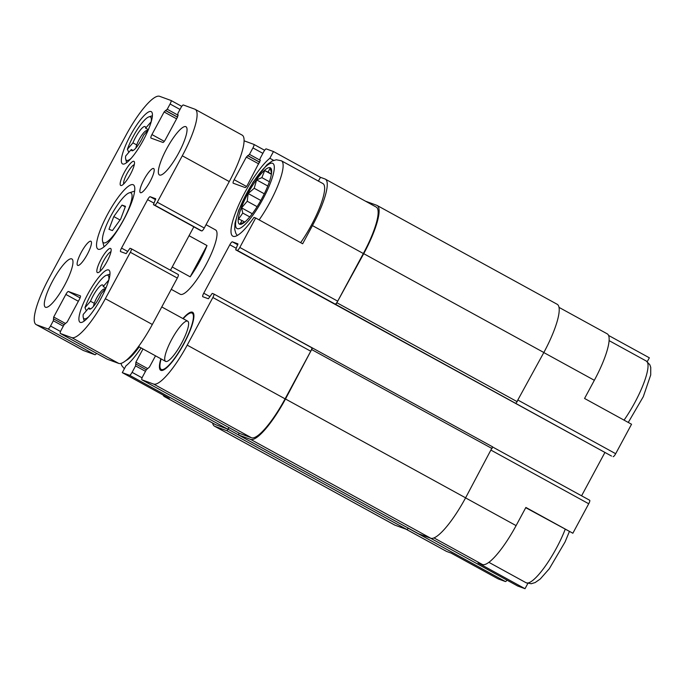 <?xml version="1.0" encoding="UTF-8"?>
<svg xmlns="http://www.w3.org/2000/svg" width="685" height="685" viewBox="0 0 685 685"><rect width="100%" height="100%" fill="white"/><g stroke="black" fill="none" stroke-linecap="round" stroke-linejoin="round"><path stroke-width="1.03" d="M163.107 395.022A48.626 11.106 -61.2 0 0 164.443 396.615A48.626 11.106 -61.2 0 0 164.802 396.778L169.281 398.413L122.29 372.631L129.559 375.277A3.673 0.839 -61.2 0 0 132.094 372.34L135.57 365.884L135.913 362.142L143.002 348.973M406.145 529.257L446.346 551.314A48.626 11.106 -61.2 0 0 446.697 551.476L451.175 553.112L498.158 578.894L505.419 581.548A3.673 0.839 -61.2 0 0 507.003 580.152M525.746 507.688L572.857 533.238L525.874 507.448L516.096 525.618A48.626 11.106 -61.2 0 1 482.514 564.551L478.036 562.916L525.018 588.706L527.835 583.466M141.11 347.937A45.869 10.472 118.8 0 1 125.92 365.893L122.29 372.631M182.929 318.559A33.094 7.561 118.8 0 1 192.348 312.163A33.094 7.561 118.8 0 1 192.973 312.557A33.094 7.561 118.8 0 1 183.289 344.923A33.094 7.561 118.8 0 1 161.198 370.465A33.094 7.561 118.8 0 1 160.855 358.769M215.27 229.792A36.699 8.383 118.8 0 1 215.544 229.912A36.699 8.383 118.8 0 1 205.235 266.114A36.699 8.383 118.8 0 1 180.232 294.259L171.25 289.327M155.504 355.832L149.441 367.083L146.307 369.806L142.831 376.262A3.673 0.839 -61.2 0 0 141.863 379.773A3.673 0.839 -61.2 0 0 141.889 379.79L153.628 384.071A48.626 11.106 -61.2 0 0 187.21 345.137L212.864 297.504A3.673 0.839 -61.2 0 0 213.831 293.993A3.673 0.839 -61.2 0 0 213.806 293.985L212.213 293.403L208.368 298.763L202.803 296.725A3.673 0.839 -61.2 0 1 202.777 296.716A3.673 0.839 -61.2 0 1 203.745 293.206L229.826 244.768A3.673 0.839 -61.2 0 1 232.361 241.831L237.935 243.86L235.674 249.802L237.275 250.385A3.673 0.839 -61.2 0 0 239.81 247.448L255.676 217.984L254.015 217.376A45.869 10.472 118.8 0 1 232.849 236.179A45.869 10.472 118.8 0 1 240.538 201.065A45.869 10.472 118.8 0 1 269.847 158.278L273.478 151.539L266.217 148.893A3.673 0.839 -61.2 0 0 263.682 151.83L260.206 158.286L259.718 160.042L260.326 160.264M246.514 186.474L234.159 179.693A3.673 0.839 -61.2 0 0 233.183 183.195L245.153 187.57A3.673 0.839 -61.2 0 0 247.687 184.633L260.343 160.273M234.159 179.693L246.326 157.088L249.46 154.365L252.936 147.909A3.673 0.839 -61.2 0 0 253.904 144.398A3.673 0.839 -61.2 0 0 253.878 144.381L244.057 140.802M318.422 181.105L320.46 177.321L324.938 178.956A48.626 11.106 -61.2 0 1 325.289 179.119A48.626 11.106 -61.2 0 1 312.446 225.596L302.659 243.766L255.676 217.984M259.144 219.885A43.583 9.95 118.8 0 0 281.364 160.769L322.866 183.546A43.583 9.95 118.8 0 1 300.647 242.661M647.265 361.663L649.346 357.81L608.528 335.41M558.994 307.368L607.193 333.818A48.626 11.106 -61.2 0 1 594.34 380.295L584.562 398.464L631.544 424.246L615.678 453.71L518.16 400.203M269.847 158.278L273.658 160.376M320.46 177.321L273.478 151.539M164.443 396.615L215.347 424.546A48.626 11.106 -61.2 0 0 215.698 424.709L227.437 428.998A3.673 0.839 -61.2 0 0 229.021 427.603M611.525 456.056L335.162 304.106A3.673 0.839 -61.2 0 0 337.696 301.16L363.341 253.527A48.626 11.106 -61.2 0 0 376.185 207.05L325.289 179.119M239.039 433.1L238.491 434.966L418.595 533.803L430.745 538.239A50.459 11.525 -61.2 0 0 465.594 497.832L492.592 446.825L312.506 348.006M516.053 403.225L543.839 352.51A50.459 11.525 -61.2 0 0 557.17 304.277L377.075 205.44A50.459 11.525 -61.2 0 0 376.707 205.277L365.49 201.184M212.641 423.065A50.459 11.525 -61.2 0 0 214.465 426.156A50.459 11.525 -61.2 0 0 214.833 426.327L226.966 430.754L229.115 427.654M239.724 433.477A3.673 0.839 -61.2 0 0 239.741 433.485A3.673 0.839 -61.2 0 0 239.776 433.502L251.506 437.783A48.626 11.106 -61.2 0 0 285.097 398.85L310.742 351.217A3.673 0.839 -61.2 0 0 311.709 347.706A3.673 0.839 -61.2 0 0 311.684 347.697L213.857 294.011L312.48 347.989L285.491 398.995A50.459 11.525 -61.2 0 1 250.642 439.402L238.508 434.966L418.603 533.803M581.582 495.812L604.932 452.442M611.534 456.064L235.683 249.802L611.534 456.064M335.958 304.388L363.735 253.673A50.459 11.525 -61.2 0 0 377.075 205.44M214.465 426.156L394.56 524.993A50.459 11.525 -61.2 0 0 394.928 525.155L407.07 529.591L408.311 528.161M517.706 586.026A3.673 0.839 -61.2 0 0 517.732 586.035A3.673 0.839 -61.2 0 0 517.757 586.052L525.018 588.706M572.857 533.238L588.723 503.766A3.673 0.839 -61.2 0 0 589.691 500.255A3.673 0.839 -61.2 0 0 589.665 500.247L492.669 447.014L589.691 500.255M613.144 456.655A3.673 0.839 -61.2 0 0 615.678 453.71M270.13 167.705A32.109 7.33 118.8 0 1 271.645 171.678A32.109 7.33 118.8 0 1 261.345 199.489A32.109 7.33 118.8 0 1 243.406 223.122A32.109 7.33 118.8 0 1 245.179 198.856A32.109 7.33 118.8 0 1 270.13 167.705M271.56 173.091L270.138 168.09L268.135 172.14L264.675 170.574L261.875 177.62L256.635 179.89L254.221 188.272L248.184 193.538L247.234 201.253L241.582 207.855L242.781 213.078L238.585 219.012L242.053 220.579L240.015 224.021L245.256 221.743M183.203 318.705A32.109 7.33 118.8 0 1 191.886 313.028A32.109 7.33 118.8 0 1 192.117 313.131A32.109 7.33 118.8 0 1 183.1 344.812A32.109 7.33 118.8 0 1 161.223 369.438A32.109 7.33 118.8 0 1 161.138 358.923M187.536 321.102A22.939 5.24 118.8 0 1 187.699 321.179A22.939 5.24 118.8 0 1 181.26 343.801A22.939 5.24 118.8 0 1 165.633 361.389A22.939 5.24 118.8 0 1 171.884 339.118A22.939 5.24 118.8 0 1 187.536 321.102M271.423 173.939L268.135 172.14M271.371 174.255L264.675 170.574M269.385 181.739L261.875 177.62M267.784 186.012L256.635 179.89M264.299 193.804L254.221 188.272M260.805 200.465L248.184 193.538M257.115 206.673L247.234 201.253M252.285 213.729L241.582 207.855M249.777 216.914L242.781 213.078M244.708 222.034L242.053 220.579M94.29 303.327L90.514 301.254A13.76 3.142 118.8 0 1 102.639 284.96A13.76 3.142 118.8 0 1 103.187 286.561L105.927 288.068M105.901 288.137L101.174 293.617A13.76 3.142 118.8 0 1 89.392 309.089A13.76 3.142 118.8 0 1 88.853 307.899L90.685 308.901M136.717 144.929L132.941 142.857A13.76 3.142 118.8 0 1 145.066 126.562A13.76 3.142 118.8 0 1 145.622 128.163L148.362 129.671M148.337 129.739L143.61 135.219A13.76 3.142 118.8 0 1 131.828 150.691A13.76 3.142 118.8 0 1 131.289 149.501L133.121 150.503M84.204 321.068A27.52 6.285 118.8 0 1 84.195 321.059L83.262 317.498A24.771 5.66 118.8 0 1 83.219 314.432L88.853 307.899M88.827 316.624A24.771 5.66 118.8 0 1 83.262 317.498M126.639 162.67A27.52 6.285 118.8 0 1 126.631 162.662L125.698 159.1A24.771 5.66 118.8 0 1 125.655 156.034L131.289 149.501M131.255 158.226A24.771 5.66 118.8 0 1 125.698 159.1M189.06 235.708L206.998 245.555A36.699 8.383 -61.2 0 1 190.165 276.826L206.998 245.555M172.218 266.979L190.165 276.826M107.254 359.205A3.673 0.839 -61.2 0 0 107.28 359.223L118.745 363.418A48.626 11.106 -61.2 0 0 152.327 324.476L177.321 278.059A3.673 0.839 -61.2 0 0 178.297 274.548A3.673 0.839 -61.2 0 0 178.271 274.539L131.332 248.783M147.609 199.643A3.673 0.839 -61.2 0 1 150.143 196.706L155.709 198.744L153.449 204.678L154.759 205.157A3.673 0.839 -61.2 0 0 157.293 202.221L182.287 155.795A48.626 11.106 -61.2 0 0 195.139 109.317A48.626 11.106 -61.2 0 0 194.78 109.155L183.34 104.976A3.673 0.839 -61.2 0 0 180.806 107.922L177.98 113.162L177.638 116.904L165.462 139.509A3.673 0.839 -61.2 0 1 162.927 142.446L150.991 138.087A3.673 0.839 -61.2 0 1 150.965 138.079A3.673 0.839 -61.2 0 1 151.933 134.568L164.109 111.963L167.243 109.24L170.068 103.992A3.673 0.839 -61.2 0 0 171.036 100.489A3.673 0.839 -61.2 0 0 171.01 100.472L159.571 96.294A48.626 11.106 -61.2 0 0 125.98 135.236L49.037 278.136A48.626 11.106 -61.2 0 0 36.194 324.613A48.626 11.106 -61.2 0 0 36.545 324.776L47.984 328.946A3.673 0.839 -61.2 0 0 50.519 326.009L53.344 320.76L53.695 317.027L65.863 294.422A3.673 0.839 -61.2 0 1 68.397 291.485L80.333 295.843A3.673 0.839 -61.2 0 1 80.368 295.851A3.673 0.839 -61.2 0 1 79.391 299.362L67.224 321.967L64.09 324.69L61.265 329.93A3.673 0.839 -61.2 0 0 60.297 333.441A3.673 0.839 -61.2 0 0 60.323 333.458L71.762 337.628A48.626 11.106 -61.2 0 0 105.344 298.694L130.338 252.277A3.673 0.839 -61.2 0 0 131.315 248.766A3.673 0.839 -61.2 0 0 131.28 248.749L129.987 248.278L126.151 253.638L120.586 251.609A3.673 0.839 -61.2 0 1 120.551 251.592A3.673 0.839 -61.2 0 1 121.528 248.09L147.609 199.643L153.86 203.077M170.462 270.25L193.829 226.838M200.422 230.451L201.741 230.939A3.673 0.839 -61.2 0 0 204.276 228.002L229.269 181.576A48.626 11.106 -61.2 0 0 242.122 135.099L195.139 109.317M177.501 114.917L178.194 115.303L177.501 114.917M36.194 324.613L83.176 350.395A48.626 11.106 -61.2 0 0 83.527 350.557L94.967 354.736A3.673 0.839 -61.2 0 0 96.551 353.34M53.832 319.013L64.107 324.647L53.841 319.013M185.738 126.622A27.52 6.285 -61.2 0 0 166.952 148.243A27.52 6.285 -61.2 0 0 159.451 174.975A27.52 6.285 -61.2 0 0 178.203 153.868A27.52 6.285 -61.2 0 0 185.935 126.716A27.52 6.285 -61.2 0 0 185.738 126.622M153.551 168.493A13.76 3.142 -61.2 0 0 144.158 179.299A13.76 3.142 -61.2 0 0 140.408 192.665A13.76 3.142 -61.2 0 0 149.784 182.116A13.76 3.142 -61.2 0 0 153.654 168.536A13.76 3.142 -61.2 0 0 153.551 168.493M90.822 241.223A13.76 3.142 -61.2 0 0 81.429 252.029A13.76 3.142 -61.2 0 0 77.679 265.395A13.76 3.142 -61.2 0 0 87.055 254.837A13.76 3.142 -61.2 0 0 90.925 241.266A13.76 3.142 -61.2 0 0 90.822 241.223M71.677 258.861A27.52 6.285 -61.2 0 0 52.899 280.482A27.52 6.285 -61.2 0 0 45.398 307.214A27.52 6.285 -61.2 0 0 64.142 286.107A27.52 6.285 -61.2 0 0 71.874 258.956A27.52 6.285 -61.2 0 0 71.677 258.861M60.297 333.441L107.28 359.223A3.673 0.839 -61.2 0 0 107.305 359.24L60.323 333.458M122.752 164.006A29.815 6.807 118.8 0 1 122.538 163.903A29.815 6.807 118.8 0 1 130.912 134.491A29.815 6.807 118.8 0 1 151.231 111.629A29.815 6.807 118.8 0 1 143.096 140.588A29.815 6.807 118.8 0 1 122.752 164.006M80.316 322.404A29.815 6.807 118.8 0 1 80.102 322.301A29.815 6.807 118.8 0 1 88.476 292.889A29.815 6.807 118.8 0 1 108.795 270.027A29.815 6.807 118.8 0 1 100.669 298.985A29.815 6.807 118.8 0 1 80.316 322.404M98.28 249.254A36.699 8.383 118.8 0 1 98.006 249.134A36.699 8.383 118.8 0 1 108.316 212.932A36.699 8.383 118.8 0 1 133.318 184.796A36.699 8.383 118.8 0 1 123.317 220.433A36.699 8.383 118.8 0 1 98.28 249.254M110.516 248.415A13.76 3.142 -61.2 0 0 100.37 260.66A13.76 3.142 -61.2 0 0 98.203 272.604A13.76 3.142 -61.2 0 0 106.749 262.03A13.76 3.142 -61.2 0 0 111.081 249.152A13.76 3.142 -61.2 0 0 110.516 248.415M133.858 161.3A13.76 3.142 -61.2 0 0 123.711 173.545A13.76 3.142 -61.2 0 0 121.545 185.489A13.76 3.142 -61.2 0 0 130.09 174.923A13.76 3.142 -61.2 0 0 134.414 162.037A13.76 3.142 -61.2 0 0 133.858 161.3M134.286 164.64A11.277 2.577 -61.2 0 0 127.196 173.331A11.277 2.577 -61.2 0 0 123.677 183.982M110.953 251.755A11.277 2.577 -61.2 0 0 103.855 260.446A11.277 2.577 -61.2 0 0 100.335 271.097M104.103 246.797A32.109 7.33 118.8 0 1 103.837 246.078L102.596 241.325A28.445 6.49 118.8 0 1 111.535 214.696A28.445 6.49 118.8 0 1 129.2 192.853A28.445 6.49 118.8 0 1 124.721 217.547A28.445 6.49 118.8 0 1 103.752 242.85A28.445 6.49 118.8 0 1 102.596 241.325M129.2 192.853L133.875 191.346A32.109 7.33 118.8 0 1 134.62 191.183M113.787 216.563L108.983 229.304L112.434 230.562L120.68 219.08L125.475 206.339L122.033 205.089L113.787 216.563L120.029 219.988M90.514 301.254L84.957 307.693L86.353 310.793M109.942 274.146A27.52 6.285 118.8 0 1 109.951 274.146L106.432 275.276A24.771 5.66 118.8 0 1 108.735 280.131L103.187 286.561M84.957 307.693A24.771 5.66 118.8 0 1 106.432 275.276M132.941 142.857L127.393 149.296L128.789 152.395M152.378 115.748A27.52 6.285 118.8 0 1 152.387 115.748L148.868 116.878A24.771 5.66 118.8 0 1 151.171 121.733L145.622 128.163M127.393 149.296A24.771 5.66 118.8 0 1 148.868 116.878M135.904 148.011A11.011 2.517 118.8 0 1 140.194 137.702A11.011 2.517 118.8 0 1 146.213 130.681A11.011 2.517 118.8 0 1 147.189 131.066M93.468 306.409A11.011 2.517 118.8 0 1 97.767 296.1A11.011 2.517 118.8 0 1 103.778 289.079A11.011 2.517 118.8 0 1 104.754 289.464M125.278 206.87L122.033 205.089M215.698 424.709L164.802 396.778M227.437 428.998L129.559 375.277M363.341 253.527L312.446 225.596M337.696 301.16L239.81 247.448M264.633 150.289L253.929 144.415L264.633 150.28M142.103 377.837L132.094 372.34M238.431 434.881L228.233 429.289M145.494 371.33L135.57 365.884M146.333 369.772L136.067 364.137L146.333 369.772M147.344 368.419L135.913 362.142M239.776 433.502L141.889 379.79L239.741 433.485M251.506 437.783L153.628 384.071M285.097 398.85L187.21 345.137M310.742 351.217L212.864 297.504M209.995 296.639L203.745 293.206M236.077 248.201L229.826 244.768M237.832 244.828L232.361 241.831M335.162 304.106L237.275 250.385M258.827 163.938L246.326 157.088M259.726 162.268L247.593 155.615M259.769 162.182L248.193 155.829M259.658 159.965L249.46 154.365M262.86 153.354L252.936 147.909M394.928 525.155L214.833 426.327M407.07 529.591L226.966 430.754M430.745 538.239L250.642 439.402M465.594 497.832L285.491 398.995M492.113 448.581L312.009 349.744M517.321 401.761L337.225 302.924M543.839 352.51L363.735 253.673M446.697 551.476L406.325 529.317M505.419 581.548L408.269 528.238M517.757 586.052L430.403 538.11L517.732 586.035M482.514 564.551L433.99 537.93M516.096 525.618L465.56 497.884M588.723 503.766L491.213 450.25M594.34 380.295L543.813 352.569M272.519 163.27A37.153 8.485 118.8 0 1 253.09 214.859A37.153 8.485 118.8 0 1 239.133 209.764A37.153 8.485 118.8 0 1 272.519 163.27M609.076 340.616L646.263 361.021A43.583 9.95 118.8 0 1 624.044 420.136M139.192 346.884A37.153 8.485 118.8 0 1 126.04 360.498M565.185 529.334A43.583 9.95 118.8 0 1 544.207 567.677A43.583 9.95 118.8 0 1 526.089 582.747L488.902 562.342M71.762 337.628L118.745 363.418M105.344 298.694L152.327 324.476M130.338 252.277L177.321 278.059M121.528 248.09L127.77 251.515M150.143 196.706L155.606 199.712M153.466 204.687L200.448 230.468L153.449 204.678M154.759 205.157L201.741 230.939M157.293 202.221L204.276 228.002M182.287 155.795L229.269 181.576M151.933 134.568L164.289 141.35M164.109 111.963L176.602 118.822M165.376 110.49L177.501 117.152M165.975 110.713L177.552 117.066M167.243 109.24L177.441 114.84M170.068 103.992L179.992 109.437M171.062 100.507L181.765 106.372L171.036 100.489M36.545 324.776L83.527 350.557M47.984 328.946L94.967 354.736M50.519 326.009L60.537 331.506M53.344 320.76L63.268 326.206M53.695 317.027L65.126 323.294M65.863 294.422L78.364 301.28M68.397 291.485L80.085 297.889M492.592 446.825L312.497 347.997M281.364 160.769L276.303 159.768L272.219 160.992L266.987 164.708L253.013 182.219L238.817 209.961L234.998 223.156L234.707 229.372L235.845 233.397L237.284 235.494M646.263 361.021L649.834 364.754L650.75 367.374L650.707 374.978L643.301 396.666L628.265 422.448M161.223 369.438L162.825 370.311M192.117 313.131L193.718 314.013M120.971 363.418L121.784 365.644L124.37 368.77M569.355 531.62L565.048 541.981L549.293 568.755L540.26 578.988L535.19 582.541L531.192 583.74L526.089 582.747M206.048 224.706L215.544 229.912M131.315 248.766L178.297 274.548M146.213 130.681L148.028 130.099M103.778 289.079L105.593 288.496M138.55 346.524L165.633 361.389M161.771 306.949L187.699 321.179"/></g></svg>
